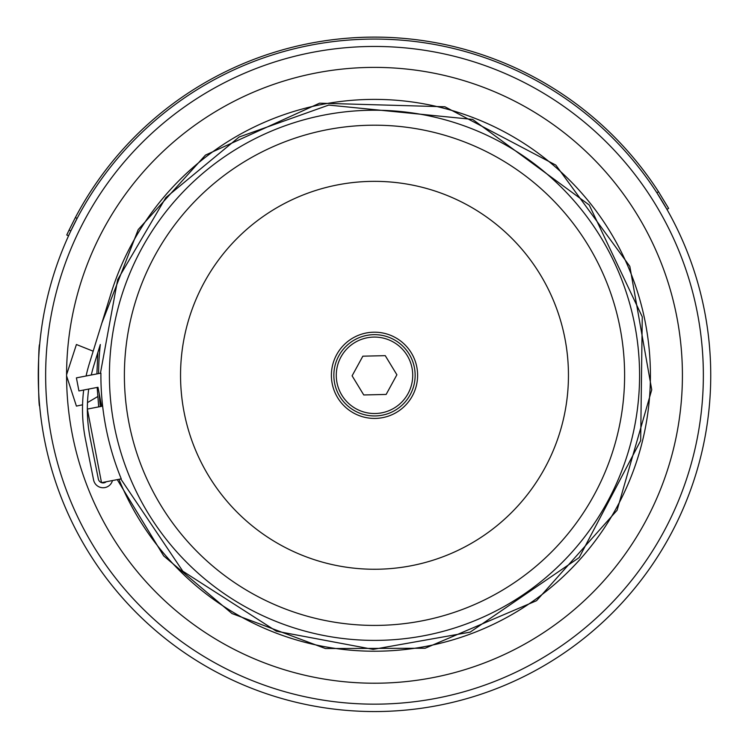 <?xml version="1.0" encoding="UTF-8"?>
<svg xmlns="http://www.w3.org/2000/svg" width="749" height="749" viewBox="0 0 749 749"><rect width="100%" height="100%" fill="white"/><g stroke="black" fill="none" stroke-linecap="round" stroke-linejoin="round"><path stroke-width="1.12" d="M69.086 230.074L66.755 234.98L68.505 235.813L70.837 230.907L69.086 230.074L75.377 217.519A338.183 338.183 0 0 1 658.53 191.744L668.642 208.419L658.53 191.744L656.901 192.793L666.956 209.383L668.642 208.419M75.377 217.519L77.1 218.427L70.837 230.907M68.505 235.813L66.755 234.98M97.726 396.567L87.493 402.588M82.568 404.788L76.417 406.098L66.586 375.914M66.586 374.697L76.417 344.512L93.176 351.197M39.669 344.512C38.133 342.611 38.133 407.999 39.669 406.098M374.5 711.55A336.245 336.245 0 0 1 83.308 207.183A336.245 336.245 0 0 1 665.692 207.183A336.245 336.245 0 0 1 374.5 711.55M374.5 683.219A307.914 307.914 0 0 1 107.837 221.348A307.914 307.914 0 0 1 641.163 221.348A307.914 307.914 0 0 1 374.5 683.219M374.5 704.163A328.858 328.858 0 0 1 89.702 210.881A328.858 328.858 0 0 1 659.298 210.881A328.858 328.858 0 0 1 374.5 704.163M396.361 639.487A265.08 265.08 0 0 0 639.215 361.421A265.08 265.08 0 0 0 368.602 110.29A265.08 265.08 0 0 0 109.429 373.208A265.08 265.08 0 0 0 396.361 639.487M378.058 418.27A43.105 43.105 0 0 1 335.515 356.908A43.105 43.105 0 0 1 409.928 350.747A43.105 43.105 0 0 1 378.058 418.27M100.909 373.142A273.6 273.6 0 0 0 121.254 478.854L101.508 482.656L87.352 409.076L101.639 406.323L97.969 387.28L78.926 390.941L76.407 377.861L100.909 373.142M97.164 387.439L98.699 406.894L100.366 406.567A275.913 275.913 0 0 1 99.196 393.656L97.969 387.28M98.596 373.592A275.913 275.913 0 0 1 100.31 344.512L94.046 364.791A150.324 150.324 0 0 0 91.284 374.996M86.088 375.998A155.174 155.174 0 0 1 89.412 363.368L110.88 293.88A275.913 275.913 0 0 1 529.037 146.729A275.913 275.913 0 0 1 548.287 589.613A275.913 275.913 0 0 1 118.932 479.294M88.7 389.059A150.324 150.324 0 0 0 90.264 438.624L98.344 479.023A4.85 4.85 0 0 0 106.274 481.738M112.472 480.54A9.7 9.7 0 0 1 93.588 479.969L85.517 439.579A155.174 155.174 0 0 1 83.682 390.032M375.389 413.514A38.218 38.218 0 0 1 340.964 356.964A38.218 38.218 0 0 1 407.147 355.429A38.218 38.218 0 0 1 375.389 413.514M352.105 375.82L362.853 356.178L385.248 355.653L396.895 374.781L386.147 394.433L363.752 394.957L352.105 375.82M375.446 415.938A40.643 40.643 0 0 0 409.216 354.174A40.643 40.643 0 0 0 338.838 355.803A40.643 40.643 0 0 0 375.446 415.938M395.135 624.563A250.11 250.11 0 0 0 580.044 232.808A250.11 250.11 0 0 0 148.321 268.545A250.11 250.11 0 0 0 395.135 624.563M390.501 568.594A193.954 193.954 0 0 0 533.897 264.8A193.954 193.954 0 0 0 199.103 292.513A193.954 193.954 0 0 0 390.501 568.594M120.776 478.939L182.803 571.187L276.362 631.201L373.152 649.374L470.119 632.156L579.192 557.556L640.676 440.59L642.258 316.827L589.229 204.992L472.638 119.409L328.708 105.085L239.118 137.02L165.838 197.605L117.687 279.602L100.441 373.142M96.902 373.91L97.829 352.554M101.845 323.119L138.209 229.597L205.451 155.099L319.57 103.184L444.887 106.77L555.842 165.117L629.825 266.335L651.733 389.77L617.092 510.256L536.546 600.707L425.151 648.25L325.403 648.531L231.993 613.543L163.703 555.936L117.237 479.622"/></g></svg>
